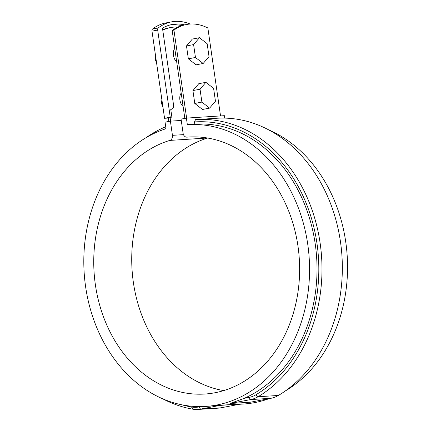 <?xml version="1.0" encoding="UTF-8"?>
<svg xmlns="http://www.w3.org/2000/svg" width="431" height="431" viewBox="0 0 431 431"><rect width="100%" height="100%" fill="white"/><g stroke="black" fill="none" stroke-linecap="round" stroke-linejoin="round"><path stroke-width="0.65" d="M184.84 118.396L172.168 30.466A81.319 48.698 -100.8 0 1 184.791 24.842L186.569 24.502A81.319 48.698 79.2 0 0 173.946 30.127L186.618 118.089M181.198 93.123A7.909 4.736 79.2 0 0 183.116 106.441M172.168 30.466L173.946 30.127M220.537 115.928L207.861 27.967A81.319 48.698 79.2 0 0 186.569 24.502M174.765 48.487A7.909 4.736 79.2 0 0 176.683 61.805M162.702 29.744A81.319 48.698 -100.8 0 1 168.796 27.886L170.574 27.546A81.319 48.698 79.2 0 0 162.773 30.202M177.852 27.083A81.319 48.698 79.2 0 0 170.574 27.546M170.094 117.442L170.622 121.127M168.844 121.44L168.316 117.782L171.872 117.103L170.746 109.291L171.425 109.248A4.52 2.705 79.2 0 0 171.624 109.226A4.52 2.705 79.2 0 0 173.494 104.614L162.476 28.177A79.514 47.615 -100.8 0 1 172.044 24.519A79.514 47.615 -100.8 0 1 184.635 24.874M170.401 121.143L172.443 135.339A4.52 3.61 86.4 0 1 169.83 140.409A128.756 102.831 86.4 0 0 95.251 283.862A128.756 102.831 86.4 0 0 204.865 394.031A128.756 102.831 86.4 0 0 299.308 258.999A128.756 102.831 86.4 0 0 188.503 137.031A128.756 102.831 86.4 0 0 187 137.144A4.52 3.61 86.4 0 1 186.952 137.144A4.52 3.61 86.4 0 1 183.11 133.314L181.063 119.112L186.391 118.099L187.34 124.661A141.185 112.755 86.4 0 1 187.717 124.634A141.185 112.755 86.4 0 1 309.21 258.368A141.185 112.755 86.4 0 1 205.652 406.428A141.185 112.755 86.4 0 1 85.57 286.421A141.185 112.755 86.4 0 1 166.01 128.713L165.068 122.156L170.401 121.143L181.257 120.454M224.729 118.11L224.384 115.68L186.391 118.099M268.632 129.844A141.185 112.755 86.4 0 1 347.197 255.949A141.185 112.755 86.4 0 1 285.257 390.998M269.122 398.643A141.185 112.755 86.4 0 1 243.639 404.009L239.517 404.273M223.716 390.599A128.756 102.831 86.4 0 1 132.048 269.644A128.756 102.831 86.4 0 1 207.64 138.044M220.882 407.818L200.534 409.111A33.882 27.061 86.4 0 1 197.861 409.45L218.21 408.157A33.882 27.061 -93.6 0 0 220.882 407.818L241.495 403.895L205.652 406.428M200.744 406.605L198.853 406.966L200.534 409.111L221.141 405.194L241.495 403.895M194.801 124.182L194.478 121.941L195.512 119.613A145.7 116.359 86.4 0 1 196.245 119.565A145.7 116.359 86.4 0 1 317.663 229.664A145.7 116.359 86.4 0 1 258.034 396.752A33.882 27.061 86.4 0 1 250.643 399.585L248.962 397.436L244.183 398.346L230.03 403.502L250.643 399.585L270.991 398.287A33.882 27.061 -93.6 0 0 278.383 395.459A145.7 116.359 -93.6 0 0 338.012 228.371A145.7 116.359 -93.6 0 0 216.599 118.272L196.245 119.565M248.962 397.436A31.625 25.257 -93.6 0 0 255.863 394.796A143.442 114.56 -93.6 0 0 314.49 229.96A143.442 114.56 -93.6 0 0 194.478 121.941M250.379 402.209L230.03 403.502L250.379 402.209L270.991 398.287M244.183 398.346A141.185 112.755 -93.6 0 0 314.28 238.09A141.185 112.755 -93.6 0 0 195.178 124.16L187.717 124.634M197.861 409.45A33.882 27.061 86.4 0 1 192.738 409.17A145.7 116.359 86.4 0 1 162.724 398.799M146.098 137.645A145.7 116.359 86.4 0 1 165.73 126.752M165.989 128.573A143.442 114.56 -93.6 0 0 164.276 129.284M181.817 404.79A143.442 114.56 -93.6 0 0 191.579 407.02A31.625 25.257 -93.6 0 0 198.853 406.966M168.354 118.046L164.556 118.288L151.998 31.151A2.257 1.352 -100.8 0 1 152.569 29.012A82.224 49.242 -100.8 0 1 165.854 22.94L171.538 21.857A82.224 49.242 -100.8 0 1 190.195 24.05M152.569 29.012L158.258 27.929A2.257 1.352 79.2 0 0 157.687 30.068L170.245 117.205L171.872 117.103M170.277 24.912A79.514 47.615 -100.8 0 1 181.532 25.661M158.258 27.929A82.224 49.242 -100.8 0 1 171.538 21.857M164.556 118.288L170.245 117.205M174.458 48.918A6.777 4.057 -100.8 0 1 174.803 48.768M180.891 93.554A6.777 4.057 -100.8 0 1 181.235 93.403M188.347 58.821L196.062 64.833L203.168 63.481L209.024 56.606L207.166 43.72L199.456 37.707L193.6 44.582L195.458 57.468L188.347 58.821L186.488 45.934L192.345 39.059L199.456 37.707M193.6 44.582L186.488 45.934M195.458 57.468L203.168 63.481M156.491 62.328A5.646 3.383 -100.8 0 1 155.472 55.491L155.494 55.421M155.516 55.545A6.777 4.057 79.2 0 0 156.442 61.983M205.889 82.343L198.777 83.695L192.921 90.569L194.78 103.456L202.495 109.469L209.601 108.116L215.457 101.242L213.598 88.355L205.889 82.343L200.032 89.217L201.891 102.104L209.601 108.116M161.948 100.181A6.777 4.057 79.2 0 0 162.875 106.619M162.923 106.963A5.646 3.383 -100.8 0 1 161.905 100.132L161.927 100.057M201.891 102.104L194.78 103.456M200.032 89.217L192.921 90.569M183.471 134.639L172.443 135.339M207.451 138.012L169.83 140.409M278.383 395.459L258.034 396.752L255.863 394.796M191.579 407.02L192.738 409.17M190.006 136.95L187 137.144M157.687 30.068L151.998 31.151M171.425 109.248L170.757 109.377M186.952 137.144L190.033 136.95M170.757 109.388L171.624 109.226"/></g></svg>
